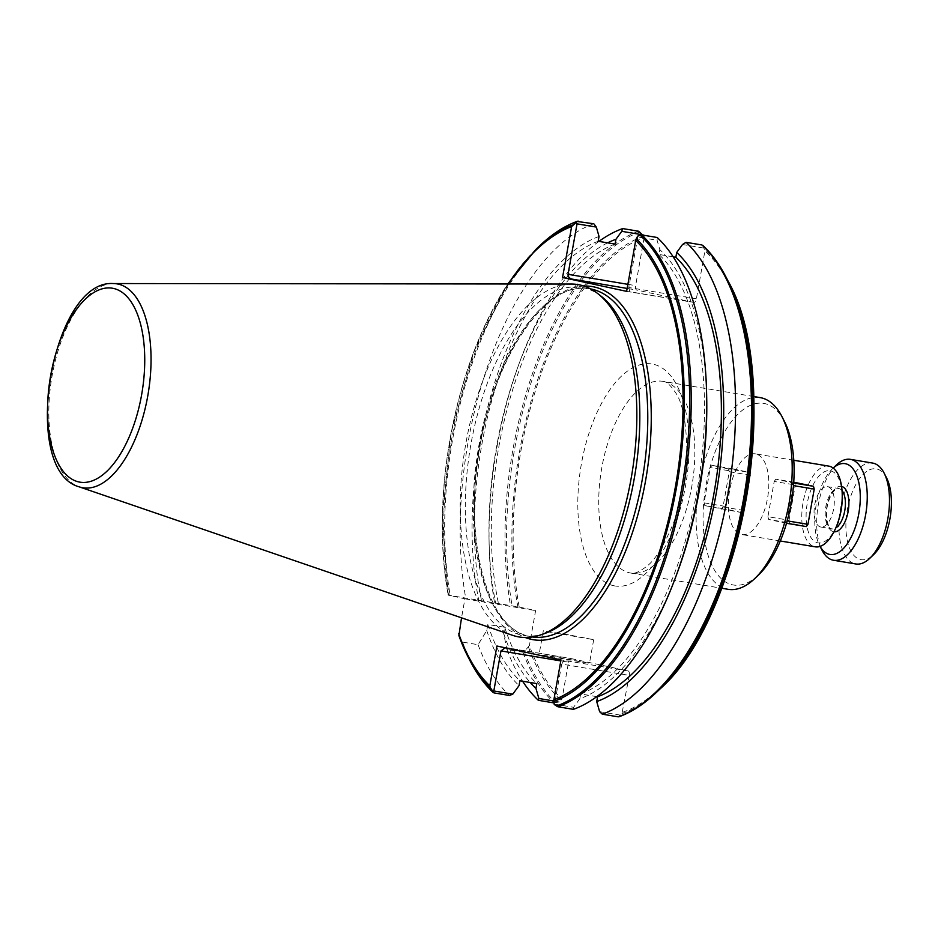 <?xml version="1.0" encoding="UTF-8"?>
<svg xmlns="http://www.w3.org/2000/svg" width="938" height="938" viewBox="0 0 938 938"><rect width="100%" height="100%" fill="white"/><g stroke="black" fill="none" stroke-linecap="round" stroke-linejoin="round"><path stroke-width="0.7" stroke-dasharray="4.69 3.52" d="M820.598 526.968A20.46 9.673 99.5 0 1 814.688 505.007A20.46 9.673 99.5 0 1 827.551 486.658A20.46 9.673 99.5 0 1 827.773 486.693A20.46 9.673 99.5 0 1 833.683 508.654A20.46 9.673 99.5 0 1 820.809 527.015A20.46 9.673 99.5 0 1 820.598 526.968M833.19 468.097A46.032 21.75 -80.5 0 0 832.416 468.812A46.032 21.75 -80.5 0 0 819.613 545.459A46.032 21.75 -80.5 0 0 820.105 546.385L819.613 545.459M836.297 465.084A51.144 24.165 -80.5 0 0 822.063 550.254M872.621 463.067A51.144 24.165 -80.5 0 0 840.46 508.959A51.144 24.165 -80.5 0 0 855.233 563.867A51.144 24.165 -80.5 0 0 855.773 563.961M886.551 477.852A46.032 21.75 -80.5 0 0 876.713 468.953A46.032 21.75 -80.5 0 0 847.366 509.651A46.032 21.75 -80.5 0 0 860.568 559.576A46.032 21.75 -80.5 0 0 873.747 554.51M842.242 496.096A36.57 17.283 -80.5 0 0 830.599 470.829A36.57 17.283 -80.5 0 0 807.278 503.167A36.57 17.283 -80.5 0 0 817.772 542.832A36.57 17.283 -80.5 0 0 837.775 522.853M828.746 466.104A40.92 19.335 -80.5 0 0 803.01 502.827A40.92 19.335 -80.5 0 0 814.829 546.748M755.77 453.922A40.92 19.335 -80.5 0 0 755.348 453.84A40.92 19.335 -80.5 0 0 729.6 490.562A40.92 19.335 -80.5 0 0 741.43 534.484A40.92 19.335 -80.5 0 0 741.852 534.566A40.92 19.335 -80.5 0 0 767.589 497.844A40.92 19.335 -80.5 0 0 755.77 453.922M784.414 421.397A92.065 43.511 -80.5 0 0 764.74 403.586A92.065 43.511 -80.5 0 0 706.044 484.969A92.065 43.511 -80.5 0 0 732.461 584.82A92.065 43.511 -80.5 0 0 758.795 574.701M760.167 397.606A97.177 45.927 -80.5 0 0 699.045 484.805A97.177 45.927 -80.5 0 0 727.114 589.111A97.177 45.927 -80.5 0 0 728.134 589.31M542.058 655.146L589.463 663.342L558.239 657.28L542.058 655.146M546.279 631.485L593.684 639.681L562.46 633.619L546.279 631.485M571.359 284.038A178.63 84.408 -80.5 0 0 465.271 446.863A178.63 84.408 -80.5 0 0 512.664 635.343M601.305 296.361A176.461 83.388 -80.5 0 0 583.518 287.755A176.461 83.388 -80.5 0 0 581.654 287.403A176.461 83.388 -80.5 0 0 470.665 445.738A176.461 83.388 -80.5 0 0 521.634 635.143A176.461 83.388 -80.5 0 0 523.498 635.495A176.461 83.388 -80.5 0 0 544.99 633.408M767.917 516.697L768.656 519.464L789.773 522.994L789.034 520.227L767.917 516.697L774.202 481.452L795.318 484.981L796.948 482.718M786.525 523.275L768.656 519.464M785.2 523.052L787.205 520.86M793.478 485.614L786.83 520.801M793.114 485.556L792.375 482.777L793.677 483M793.736 482.179L775.832 479.189L792.375 482.777M775.832 479.189L774.202 481.452M750.4 475.238L729.283 471.708L722.999 506.954L744.115 510.483L742.486 512.746L725.942 509.158L725.203 506.379L731.488 471.134L733.117 468.883L749.661 472.471L750.4 475.238L744.115 510.483M729.283 471.708L728.545 468.941L749.661 472.471M733.117 468.883L711.989 465.354L728.545 468.941M711.989 465.354L710.359 467.605L731.488 471.134M725.203 506.379L704.086 502.85L710.359 467.605M704.086 502.85L704.825 505.629L725.942 509.158M742.486 512.746L704.825 505.629M721.369 509.217L722.999 506.954M458.893 635.647L462.551 642.096L478.052 644.687L486.74 630.547L487.83 624.45L504.714 627.276L503.636 633.361L506.93 649.506L522.876 652.18L524.272 651.64L529.395 645.543A243.388 115.011 -80.5 0 0 561.979 699.045L568.534 662.205L560.795 660.915M553.795 700.991L559.4 701.929L561.979 699.045M559.4 701.929L554.018 702.925M506.93 649.506A249.344 117.825 -80.5 0 0 522.595 681.211M503.636 633.361A237.408 112.185 -80.5 0 0 530.205 682.489M504.714 627.276A232.73 109.969 -80.5 0 0 536.806 683.591M487.83 624.45A232.73 109.969 -80.5 0 0 519.91 680.765M486.74 630.547A237.408 112.185 -80.5 0 0 519.054 685.572M478.052 644.687A249.344 117.825 -80.5 0 0 509.475 695.48M573.399 709.351L573.564 707.311L554.581 704.145L561.721 664.092L629.304 675.383A4.092 1.935 -80.5 0 0 628.12 670.94L571.148 658.582A4.092 1.935 -80.5 0 0 571.101 658.582A4.092 1.935 -80.5 0 0 568.534 662.205M628.12 670.94L560.983 659.895M496.906 646.012L571.148 658.582L507.13 647.888M629.304 675.383L621.953 713.607L620.159 715.096L599.628 711.672M626.619 291.366L693.768 302.411A4.092 1.935 -80.5 0 0 693.815 302.423A4.092 1.935 -80.5 0 0 696.383 298.8L704.919 250.892L702.925 245.615A248.746 117.543 -80.5 0 1 726.293 277.601M618.224 716.831L620.159 715.096M596.803 696.641L580.669 693.944A232.73 109.969 -80.5 0 0 697.004 490.937A232.73 109.969 -80.5 0 0 658.957 254.444L659.813 249.649L657.092 240.257L657.151 237.49M673.167 256.824L658.957 254.444M580.669 693.944L579.813 698.751A237.408 112.185 -80.5 0 0 677.693 571.605M706.701 397.958A237.408 112.185 -80.5 0 0 659.813 249.649M579.813 698.751L573.564 707.311M643.163 234.899L644.148 237.713A243.388 115.011 -80.5 0 0 519.218 607.062L448.188 595.149L464.92 598.807L461.531 617.825M536.149 249.18A244.83 115.691 -80.5 0 0 448.188 595.149L448.528 595.255A243.388 115.011 -80.5 0 1 508.208 283.968M519.218 607.062L535.61 610.615L529.395 645.543M644.148 237.713L635.624 285.621A4.092 1.935 -80.5 0 0 636.796 290.053L627.147 288.447M693.768 302.411L636.796 290.053M598.948 241.394A249.344 117.825 -80.5 0 0 519.617 362.209A249.344 117.825 -80.5 0 0 489.144 544.591A249.344 117.825 -80.5 0 0 494.561 602.771M607.613 242.848A237.408 112.185 -80.5 0 0 518.069 366.441A237.408 112.185 -80.5 0 0 489.05 540.089A237.408 112.185 -80.5 0 0 495.686 603.31M615.082 244.091A232.73 109.969 -80.5 0 0 498.547 603.931M598.198 241.277A232.73 109.969 -80.5 0 0 481.651 601.106M599.042 236.47A237.408 112.185 -80.5 0 0 478.79 600.484M593.801 223.76A249.344 117.825 -80.5 0 0 465.682 597.94M696.383 298.8L628.8 287.509L637.793 237.033L657.092 240.257M682.512 244.501L703.922 248.078M564.101 660.246L561.721 664.092M505.16 647.795L507.001 647.865M637.793 237.033L637.594 236.142M628.8 287.509L629.75 291.718L693.815 302.423M464.92 598.807L535.61 610.615M806.317 526.581L789.773 522.994M789.034 520.227L795.318 484.981M842.031 490.609A20.46 9.673 -80.5 0 0 838.889 488.546A20.46 9.673 -80.5 0 0 838.666 488.51A20.46 9.673 -80.5 0 0 825.803 506.872A20.46 9.673 -80.5 0 0 831.713 528.833A20.46 9.673 -80.5 0 0 831.924 528.868A20.46 9.673 -80.5 0 0 835.781 527.965M841.562 486.412A23.016 10.881 -80.5 0 0 841.55 486.4A23.016 10.881 -80.5 0 0 826.882 506.755A23.016 10.881 -80.5 0 0 833.483 531.717A23.016 10.881 -80.5 0 0 833.976 531.799M613.722 585.722A112.525 53.173 -80.5 0 0 685.455 486.247A112.525 53.173 -80.5 0 0 653.176 364.202A112.525 53.173 -80.5 0 0 581.431 463.689A112.525 53.173 -80.5 0 0 613.722 585.722M663.823 381.531A97.177 45.927 99.5 0 1 691.892 485.849A97.177 45.927 99.5 0 1 630.77 573.048A97.177 45.927 99.5 0 1 629.75 572.848A97.177 45.927 99.5 0 1 601.668 468.531A97.177 45.927 99.5 0 1 662.803 381.344A97.177 45.927 99.5 0 1 663.823 381.531M113.158 283.546A103.379 48.846 -80.5 0 0 51.754 377.768A103.379 48.846 -80.5 0 0 79.191 486.845M590.588 288.904A176.461 83.388 -80.5 0 0 589.615 288.728A176.461 83.388 -80.5 0 0 478.615 447.063A176.461 83.388 -80.5 0 0 529.595 636.468A176.461 83.388 -80.5 0 0 531.447 636.832A176.461 83.388 -80.5 0 0 532.432 636.984M528.551 647.279A244.83 115.691 -80.5 0 0 561.194 700.428M524.272 651.64A248.746 117.543 -80.5 0 0 555.964 702.843M522.876 652.18A249.344 117.825 -80.5 0 0 554.299 702.972M462.551 642.096A249.344 117.825 -80.5 0 0 493.974 692.889M461.426 641.135A248.746 117.543 -80.5 0 0 469.915 660.516M622.738 712.212A243.388 115.011 -80.5 0 0 745.945 499.356A243.388 115.011 -80.5 0 0 704.919 250.892M621.953 713.607A244.83 115.691 -80.5 0 0 660.059 688.938M728.169 281.259A244.83 115.691 -80.5 0 0 704.661 249.32M583.952 286.067A179.017 84.596 -80.5 0 0 479.318 449.208A179.017 84.596 -80.5 0 0 525.233 637.512M643.89 236.142A244.83 115.691 -80.5 0 0 517.835 606.792M640.021 231.979A248.746 117.543 -80.5 0 0 512.125 605.725M638.626 231.24A249.344 117.825 -80.5 0 0 510.507 605.432M578.3 221.169A249.344 117.825 -80.5 0 0 450.181 595.349M539.116 246.319A248.746 117.543 -80.5 0 0 449.279 595.22M627.874 284.331L635.624 285.621M820.809 527.015L831.807 528.844C831.385 530.333 824.701 524.471 827.07 507.423C830.529 489.917 838.748 486.963 838.666 488.51L827.551 486.658M832.416 468.812L833.167 468.085M753.742 396.54L663.26 381.426C666.484 381.578 670.459 385.143 675.184 392.119C682.747 402.214 686.663 423.273 686.944 455.282C686.053 478.157 681.844 500.036 674.305 520.93C664.362 545.365 654.923 560.678 645.989 566.869C638.954 572.121 633.877 574.185 630.77 573.048L721.721 588.243M793.783 460.265L755.348 453.84M593.684 639.681L589.463 663.342M523.498 635.495L529.689 636.492C488.921 630.524 463.466 543.7 479.037 452.843C492.544 357.542 547.769 278.469 589.615 288.728L581.654 287.403M448.153 595.149L442.244 516.944L451.225 432.172L473.971 351.211L507.728 283.968M489.05 540.089L489.144 544.591M518.069 366.441L519.617 362.209M543.325 630.711L539.116 654.372M780.299 540.98L741.852 534.566"/><path stroke-width="1.41" d="M869.866 558.239A51.144 24.165 -80.5 0 0 884.1 473.069L886.551 477.852A46.032 21.75 -80.5 0 1 873.747 554.51L869.866 558.239A51.144 24.165 -80.5 0 1 855.773 563.961L833.542 560.256A51.144 24.165 -80.5 0 1 833.003 560.15A51.144 24.165 -80.5 0 1 822.063 550.254L820.093 546.397A46.032 21.75 -80.5 0 0 829.45 554.37A46.032 21.75 -80.5 0 0 858.798 513.672A46.032 21.75 -80.5 0 0 845.595 463.747A46.032 21.75 -80.5 0 0 833.19 468.097M833.542 560.256A51.144 24.165 -80.5 0 0 865.704 514.364A51.144 24.165 -80.5 0 0 850.93 459.456A51.144 24.165 -80.5 0 0 850.391 459.35A51.144 24.165 -80.5 0 0 836.297 465.084L833.167 468.085M884.1 473.069A51.144 24.165 -80.5 0 0 873.161 463.173A51.144 24.165 -80.5 0 0 872.621 463.067L850.391 459.35M814.829 546.748A40.92 19.335 -80.5 0 0 815.251 546.831A40.92 19.335 -80.5 0 0 837.212 524.389A40.92 19.335 -80.5 0 0 842.218 494.467A40.92 19.335 -80.5 0 0 829.18 466.186A40.92 19.335 -80.5 0 0 828.746 466.104L793.783 460.265M721.721 588.243L728.134 589.31A97.177 45.927 -80.5 0 0 754.926 578.429A97.177 45.927 -80.5 0 0 781.964 416.613A97.177 45.927 -80.5 0 0 761.187 397.806A97.177 45.927 -80.5 0 0 760.167 397.606L753.742 396.54M79.191 486.845L512.664 635.343A178.63 84.408 -80.5 0 0 517.201 636.609A178.63 84.408 -80.5 0 0 540.839 634.85A178.63 84.408 -80.5 0 0 631.79 474.687A178.63 84.408 -80.5 0 0 597.846 293.653A178.63 84.408 -80.5 0 0 579.848 284.941A178.63 84.408 -80.5 0 0 571.359 284.038L113.158 283.546C51.391 279.395 19.428 470.688 79.191 486.845A103.379 48.846 -80.5 0 0 81.817 487.572A103.379 48.846 -80.5 0 0 147.723 396.188A103.379 48.846 -80.5 0 0 118.071 284.073A103.379 48.846 -80.5 0 0 113.158 283.546M754.926 578.429L758.795 574.701A92.065 43.511 -80.5 0 0 784.414 421.397L781.964 416.613M461.531 617.825L458.893 635.647A244.83 115.691 -80.5 0 0 468.027 656.846A244.83 115.691 -80.5 0 0 490.316 687.66L489.812 685.854L496.906 646.012L560.983 659.895L553.877 699.748L554.229 704.508L557.899 706.76L573.399 709.351A249.344 117.825 -80.5 0 0 676.134 575.826A249.344 117.825 -80.5 0 0 706.607 393.456A249.344 117.825 -80.5 0 0 657.151 237.49L641.639 234.899L637.594 236.142L635.694 240.456L626.619 291.366L562.554 277.484L571.629 226.562L577.175 221.485L593.801 223.76L596.334 227.078L599.042 236.47L598.198 241.277L615.082 244.091L615.938 239.296A237.408 112.185 -80.5 0 0 607.613 242.848M493.282 692.607C484.454 684.365 476.656 673.66 469.915 660.516L458.893 635.647M554.018 702.925L538.353 700.311L538.869 698.493L553.795 700.991M522.595 681.211A249.344 117.825 -80.5 0 0 538.353 700.311M530.205 682.489A237.408 112.185 -80.5 0 0 535.95 688.398L538.869 698.493M560.795 660.915L500.962 650.913L493.822 690.966L512.805 694.143L519.054 685.572L519.91 680.765L536.806 683.591L535.95 688.398M512.805 694.143L509.475 695.48L493.974 692.889L490.316 687.66M493.974 692.889L493.118 692.35A248.746 117.543 -80.5 0 1 469.915 660.516M676.708 252.474A237.408 112.185 -80.5 0 1 716.057 494.232A237.408 112.185 -80.5 0 1 596.709 701.565L599.628 711.672L602.278 714.17L618.224 716.831A249.344 117.825 -80.5 0 0 743.576 498.77A249.344 117.825 -80.5 0 0 701.976 244.982L686.03 242.321L682.512 244.501L676.708 252.474L675.852 257.27L673.167 256.824M618.224 716.831L619.221 716.562A248.746 117.543 -80.5 0 0 657.081 691.787A248.746 117.543 -80.5 0 0 726.293 277.601C719.481 264.34 711.625 253.577 702.703 245.31M602.278 714.17A249.344 117.825 -80.5 0 0 727.63 496.108A249.344 117.825 -80.5 0 0 686.03 242.321M596.709 701.565L597.565 696.77A232.73 109.969 -80.5 0 0 713.9 493.763A232.73 109.969 -80.5 0 0 675.852 257.27M597.565 696.77L596.803 696.641M676.134 575.826L677.693 571.605A237.408 112.185 -80.5 0 0 706.701 397.958L706.607 393.456M615.938 239.296L621.753 231.323L622.68 228.579L638.626 231.24L643.89 236.142M622.68 228.579A249.344 117.825 -80.5 0 0 598.948 241.394M572.719 225.05A244.83 115.691 -80.5 0 0 536.149 249.18L539.116 246.319A248.746 117.543 -80.5 0 1 577.175 221.485L578.3 221.169M540.839 634.85L544.99 633.408A176.461 83.388 -80.5 0 0 634.827 475.191A176.461 83.388 -80.5 0 0 601.305 296.361L597.846 293.653M596.334 227.078L577.034 223.854L568.041 274.33L627.874 284.331M643.163 234.899L621.753 231.323M627.147 288.447L562.554 277.484M493.822 690.966L492.813 691.189M500.962 650.913L505.16 647.795M572.766 279.36C569.53 278.504 567.947 276.827 568.041 274.33M576.038 222.798L577.034 223.854M837.212 524.389L837.775 522.853A36.57 17.283 -80.5 0 0 842.242 496.096L842.218 494.467M793.677 483L813.492 486.306L814.231 489.085L807.958 524.33L806.317 526.581L786.525 523.275M793.736 482.179L813.492 486.306M814.231 489.085L793.478 485.614M787.205 520.86L807.958 524.33M833.976 531.799A23.016 10.881 -80.5 0 0 848.245 510.858A23.016 10.881 -80.5 0 0 841.562 486.412M835.781 527.965A20.46 9.673 -80.5 0 0 844.833 510.284A20.46 9.673 -80.5 0 0 842.031 490.609M113.381 288.412A98.314 46.454 -80.5 0 0 50.699 375.329A98.314 46.454 -80.5 0 0 78.898 481.956A98.314 46.454 -80.5 0 0 141.579 395.039A98.314 46.454 -80.5 0 0 113.381 288.412M532.432 636.984A176.461 83.388 -80.5 0 0 642.624 477.454A176.461 83.388 -80.5 0 0 591.468 289.092A176.461 83.388 -80.5 0 0 590.588 288.904M525.233 637.512A179.017 84.596 -80.5 0 0 531.365 639.364A179.017 84.596 -80.5 0 0 645.496 481.1A179.017 84.596 -80.5 0 0 594.141 286.946A179.017 84.596 -80.5 0 0 583.952 286.067M458.705 633.725A243.388 115.011 -80.5 0 0 489.812 685.854M553.83 701.425A244.83 115.691 -80.5 0 0 676.439 487.783A244.83 115.691 -80.5 0 0 636.234 238.815M553.877 699.748A243.388 115.011 -80.5 0 0 675.254 487.549A243.388 115.011 -80.5 0 0 635.694 240.456M728.169 281.259C783.722 378.389 744.162 615.152 660.059 688.938A244.83 115.691 -80.5 0 0 728.169 281.259L726.293 277.601M557.899 706.76A249.344 117.825 -80.5 0 0 683.251 488.686A249.344 117.825 -80.5 0 0 641.639 234.899M556.375 706.068A248.746 117.543 -80.5 0 0 681.692 488.546A248.746 117.543 -80.5 0 0 640.079 235.121M571.629 226.562A243.388 115.011 -80.5 0 0 508.208 283.968M660.059 688.938L657.081 691.787C644.57 703.805 631.849 712.141 618.892 716.808M507.728 283.968L536.149 249.18M539.116 246.319C551.72 234.219 564.547 225.847 577.585 221.204M815.251 546.831L780.299 540.98"/></g></svg>
